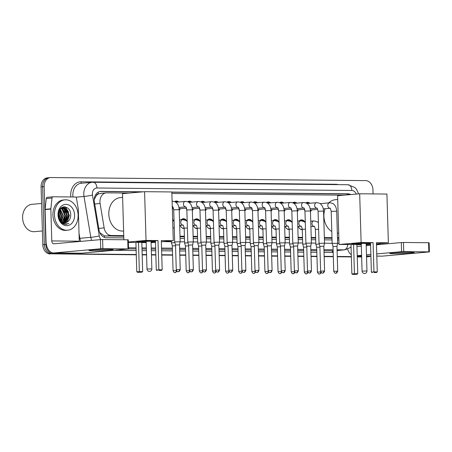 <?xml version="1.0" encoding="UTF-8"?>
<svg xmlns="http://www.w3.org/2000/svg" width="452" height="452" viewBox="0 0 452 452"><rect width="100%" height="100%" fill="white"/><g stroke="black" fill="none" stroke-linecap="round" stroke-linejoin="round"><path stroke-width="0.68" d="M184.173 228.458A4.882 3.785 -95.1 0 1 184.15 228.458A4.882 3.785 -95.1 0 1 180.246 225.362M197.292 228.588A4.882 3.785 -95.1 0 1 197.275 228.588A4.882 3.785 -95.1 0 1 193.371 225.492M210.417 228.712A4.882 3.785 -95.1 0 1 210.4 228.712A4.882 3.785 -95.1 0 1 206.496 225.616M223.542 228.842A4.882 3.785 -95.1 0 1 223.52 228.842A4.882 3.785 -95.1 0 1 219.615 225.746M236.662 228.966A4.882 3.785 -95.1 0 1 236.645 228.972A4.882 3.785 -95.1 0 1 232.74 225.876M249.786 229.096A4.882 3.785 -95.1 0 1 249.77 229.096A4.882 3.785 -95.1 0 1 245.865 226M262.911 229.226A4.882 3.785 -95.1 0 1 262.894 229.226A4.882 3.785 -95.1 0 1 258.99 226.13M276.036 229.35A4.882 3.785 -95.1 0 1 276.014 229.356A4.882 3.785 -95.1 0 1 272.11 226.254M289.156 229.48A4.882 3.785 -95.1 0 1 289.139 229.48A4.882 3.785 -95.1 0 1 285.235 226.384M302.281 229.61A4.882 3.785 -95.1 0 1 302.264 229.61A4.882 3.785 -95.1 0 1 298.36 226.514M180.286 208.66A5.192 4.023 -95.1 0 1 179.229 210.355M173.709 209.621A5.192 4.023 -95.1 0 1 172.924 208.022M193.411 208.79A5.192 4.023 -95.1 0 1 192.354 210.485M186.834 209.751A5.192 4.023 -95.1 0 1 186.043 208.146M206.536 208.92A5.192 4.023 -95.1 0 1 205.479 210.609M199.959 209.875A5.192 4.023 -95.1 0 1 199.168 208.276M219.661 209.044A5.192 4.023 -95.1 0 1 218.598 210.739M213.084 210.005A5.192 4.023 -95.1 0 1 212.293 208.4M232.78 209.174A5.192 4.023 -95.1 0 1 231.723 210.869M226.203 210.129A5.192 4.023 -95.1 0 1 225.412 208.53M245.905 209.299A5.192 4.023 -95.1 0 1 244.848 210.994M239.328 210.259A5.192 4.023 -95.1 0 1 238.537 208.66M259.03 209.429A5.192 4.023 -95.1 0 1 257.973 211.124M252.453 210.389A5.192 4.023 -95.1 0 1 251.662 208.784M272.149 209.558A5.192 4.023 -95.1 0 1 271.093 211.253M265.573 210.513A5.192 4.023 -95.1 0 1 264.787 208.914M285.274 209.683A5.192 4.023 -95.1 0 1 284.218 211.378M278.698 210.643A5.192 4.023 -95.1 0 1 277.907 209.044M298.399 209.813A5.192 4.023 -95.1 0 1 297.343 211.508M291.822 210.773A5.192 4.023 -95.1 0 1 291.031 209.169M311.524 209.943A5.192 4.023 -95.1 0 1 310.462 211.632M304.947 210.898A5.192 4.023 -95.1 0 1 304.156 209.299M96.219 195.789A9.153 7.091 -95.1 0 1 98.474 193.953L98.35 193.953A3.051 2.362 84.9 0 0 96.219 195.789L94.236 199.513M99.79 232.656L104.429 235.91L123.763 236.221M180.015 236.769L184.416 236.814M193.14 236.899L197.541 236.944M206.259 237.029L210.666 237.068M219.384 237.153L223.791 237.198M232.509 237.283L236.91 237.323M245.634 237.413L250.035 237.453M258.753 237.537L263.16 237.582M271.878 237.667L276.279 237.707M285.003 237.792L289.404 237.837M298.122 237.921L302.529 237.967M311.247 238.051L315.654 238.091M324.372 238.176L332 238.249M337.497 238.306L338.853 238.317M100.994 193.371L98.474 193.953M129.142 193.072L106.768 192.851A9.153 7.091 84.9 0 0 106.226 192.874A9.153 7.091 84.9 0 0 100.09 203.507L104.152 227.91A9.153 7.091 84.9 0 0 111.373 235.532L123.746 235.65M179.998 236.198L184.399 236.243M193.123 236.328L197.524 236.368M206.242 236.452L210.649 236.498M219.367 236.582L223.774 236.622M232.492 236.707L236.893 236.752M245.617 236.837L250.018 236.882M258.736 236.967L263.143 237.006M271.861 237.091L276.262 237.136M284.986 237.221L289.387 237.266M298.105 237.351L302.512 237.39M311.23 237.475L315.637 237.52M324.355 237.605L331.983 237.679M337.48 237.729L338.836 237.746M344.232 195.168L171.879 193.49M299.354 220.909A4.882 3.785 -95.1 0 1 301.394 219.887A4.882 3.785 -95.1 0 1 304.699 221.734M286.229 220.779A4.882 3.785 -95.1 0 1 288.269 219.757A4.882 3.785 -95.1 0 1 291.574 221.604M273.11 220.655A4.882 3.785 -95.1 0 1 275.144 219.627A4.882 3.785 -95.1 0 1 278.449 221.48M259.985 220.525A4.882 3.785 -95.1 0 1 262.024 219.502A4.882 3.785 -95.1 0 1 265.33 221.35M246.86 220.401A4.882 3.785 -95.1 0 1 248.899 219.373A4.882 3.785 -95.1 0 1 252.205 221.22M233.74 220.271A4.882 3.785 -95.1 0 1 235.774 219.248A4.882 3.785 -95.1 0 1 239.08 221.096M220.616 220.141A4.882 3.785 -95.1 0 1 222.65 219.118A4.882 3.785 -95.1 0 1 225.955 220.966M207.491 220.017A4.882 3.785 -95.1 0 1 209.53 218.988A4.882 3.785 -95.1 0 1 212.835 220.842M194.366 219.887A4.882 3.785 -95.1 0 1 196.405 218.864A4.882 3.785 -95.1 0 1 199.711 220.712M181.246 219.757A4.882 3.785 -95.1 0 1 183.28 218.734A4.882 3.785 -95.1 0 1 186.586 220.582M172.647 219.497A4.882 3.785 -95.1 0 1 173.466 220.457M305.851 202.908A5.192 4.023 -95.1 0 1 307.411 202.338A5.192 4.023 -95.1 0 1 310.032 203.259M292.732 202.778A5.192 4.023 -95.1 0 1 294.292 202.208A5.192 4.023 -95.1 0 1 296.907 203.129M279.607 202.654A5.192 4.023 -95.1 0 1 281.167 202.084A5.192 4.023 -95.1 0 1 283.783 203.004M266.482 202.524A5.192 4.023 -95.1 0 1 268.042 201.954A5.192 4.023 -95.1 0 1 270.663 202.875M253.363 202.394A5.192 4.023 -95.1 0 1 254.917 201.824A5.192 4.023 -95.1 0 1 257.538 202.745M240.238 202.27A5.192 4.023 -95.1 0 1 241.797 201.699A5.192 4.023 -95.1 0 1 244.413 202.62M227.113 202.14A5.192 4.023 -95.1 0 1 228.672 201.569A5.192 4.023 -95.1 0 1 231.288 202.49M213.994 202.016A5.192 4.023 -95.1 0 1 215.547 201.445A5.192 4.023 -95.1 0 1 218.169 202.366M200.869 201.886A5.192 4.023 -95.1 0 1 202.428 201.315A5.192 4.023 -95.1 0 1 205.044 202.236M187.744 201.756A5.192 4.023 -95.1 0 1 189.303 201.185A5.192 4.023 -95.1 0 1 191.919 202.106M174.619 201.632A5.192 4.023 -95.1 0 1 176.178 201.061A5.192 4.023 -95.1 0 1 178.8 201.982M136.278 254.809L51.72 253.832A9.153 7.091 -95.1 0 1 44.341 244.622L42.624 186.749A9.153 7.091 -95.1 0 1 48.918 177.704A9.153 7.091 -95.1 0 1 49.46 177.681M361.651 256.849L357.261 256.809L361.651 256.849M351.362 256.747L337.277 256.612L351.362 256.747M333.305 256.572L324.152 256.482L333.305 256.572M316.959 256.414L311.027 256.357L316.959 256.414M303.834 256.284L297.908 256.227L303.834 256.284M290.709 256.16L284.783 256.103L290.709 256.16M277.59 256.03L271.658 255.973L277.59 256.03M264.465 255.905L258.533 255.843L264.465 255.905M251.34 255.775L245.413 255.719L251.34 255.775M238.221 255.646L232.288 255.589L238.221 255.646M225.096 255.521L219.163 255.459L225.096 255.521M211.971 255.391L206.044 255.335L211.971 255.391M198.846 255.261L192.919 255.205L198.846 255.261M185.727 255.137L179.794 255.081L185.727 255.137M172.602 255.007L161.743 254.9L172.602 255.007M155.844 254.843L151.448 254.804L155.844 254.843M146.561 254.753L142.171 254.713L146.561 254.753M370.612 256.047A9.153 7.091 -95.1 0 1 368.38 256.736L366.843 256.872A9.153 7.091 -95.1 0 1 366.538 256.894L366.843 256.872A9.153 7.091 -95.1 0 1 366.538 256.894M50.183 253.967A9.153 7.091 -95.1 0 1 42.804 244.764L41.087 186.885A9.153 7.091 -95.1 0 1 47.381 177.839L48.918 177.704A9.153 7.091 -95.1 0 0 42.624 186.749L44.341 244.622A9.153 7.091 -95.1 0 0 51.72 253.832L53.257 253.696A9.153 7.091 -95.1 0 1 45.878 244.487L44.16 186.614A9.153 7.091 -95.1 0 1 50.454 177.563A9.153 7.091 -95.1 0 1 50.997 177.546L365.578 180.608A9.153 7.091 -95.1 0 1 372.957 189.812L373.075 193.914M361.656 257.002L357.261 256.962M351.368 256.9L337.277 256.764M333.31 256.725L324.157 256.634M316.965 256.566L311.032 256.51M303.84 256.437L297.908 256.38M290.715 256.312L284.788 256.256M277.596 256.182L271.663 256.126M264.471 256.058L258.538 255.996M251.346 255.928L245.413 255.872M238.221 255.798L232.294 255.742M225.102 255.674L219.169 255.612M211.977 255.544L206.044 255.487M198.852 255.414L192.925 255.357M185.732 255.29L179.8 255.233M172.607 255.16L161.743 255.052M155.85 254.996L151.454 254.956M146.567 254.905L142.171 254.866M350.758 194.58A9.153 7.091 84.9 0 0 347.893 193.795L171.833 192.077M171.839 192.23L346.356 193.931A9.153 7.091 -95.1 0 1 349.221 194.722M65.19 206.835A12.204 9.458 -95.1 0 1 66.698 209.039A12.204 9.458 -95.1 0 0 65.19 206.835M67.41 210.559A12.204 9.458 -95.1 0 1 68.472 215.779A12.204 9.458 -95.1 0 0 67.41 210.559M368.38 256.736A9.153 7.091 -95.1 0 1 367.838 256.759L366.532 256.747M361.651 256.696L357.255 256.657M351.357 256.595L337.271 256.459M333.299 256.42L324.146 256.329M316.954 256.261L311.021 256.205M303.829 256.131L297.902 256.075M290.709 256.007L284.777 255.951M277.584 255.877L271.652 255.821M264.46 255.753L258.533 255.691M251.34 255.623L245.408 255.566M238.215 255.493L232.283 255.436M225.09 255.369L219.158 255.307M211.965 255.239L206.039 255.182M198.846 255.109L192.914 255.052M185.721 254.984L179.789 254.928M172.596 254.855L161.737 254.753M155.838 254.691L151.443 254.651M146.561 254.6L142.165 254.561M136.267 254.504L53.257 253.696M63.523 206.818A12.204 9.458 -95.1 0 1 64.252 207.734M64.41 207.954A12.204 9.458 -95.1 0 1 65.693 210.265M143.335 191.801L101.062 191.388A9.153 7.091 84.9 0 0 100.519 191.411A9.153 7.091 84.9 0 0 94.383 202.044L99.056 230.108A9.153 7.091 84.9 0 0 106.282 237.724L123.814 237.899M180.065 238.447L184.467 238.486M193.19 238.571L197.592 238.616M206.31 238.701L210.717 238.741M219.435 238.831L223.836 238.871M232.56 238.955L236.961 239.001M245.679 239.085L250.086 239.125M258.804 239.21L263.211 239.255M271.929 239.34L276.33 239.385M285.054 239.47L289.455 239.509M298.173 239.594L302.58 239.639M311.298 239.724L315.699 239.763M324.423 239.848L332.05 239.927M337.542 239.978L338.904 239.989M99.773 191.529L141.798 191.936M409.636 252.335A12.204 0.593 -1.7 0 1 414.105 252.611A12.204 0.593 -1.7 0 1 407.67 253.38A12.204 0.593 -1.7 0 1 394.268 253.713A12.204 0.593 -1.7 0 1 389.793 253.335A12.204 0.593 -1.7 0 1 397.167 252.623A12.204 0.593 -1.7 0 1 409.636 252.335M376.804 256.109L381.906 256.154A12.204 7.69 -89.4 0 0 382.386 256.137L429.4 251.905L428.835 251.866L428.564 242.724L429.129 242.769L429.4 251.905M347.644 249.165A12.204 7.69 -89.4 0 0 351.306 254.798M403.726 251.617L401.579 251.696L401.308 242.554L403.455 242.481L403.726 251.617L428.835 251.866M357.227 255.662L361.606 255.273M366.476 254.832L370.86 254.442M376.736 253.917L401.579 251.696M403.455 242.481L428.564 242.724M401.308 242.554L376.465 244.781M370.589 245.306L366.205 245.696M361.334 246.131L356.956 246.526M380.126 244.453A3.051 1.921 90.6 0 1 380.104 244.125L380.087 243.526M331.796 231.492A16.78 13.006 -95.1 0 1 323.909 216.282A16.78 13.006 -95.1 0 1 325.09 208.728M328.768 202.886A16.78 13.006 -95.1 0 1 335.44 199.699L337.7 199.496M338.701 233.102L338.429 233.125A16.78 13.006 -95.1 0 1 337.345 233.164M361.278 244.278A11.899 0.576 -1.7 0 1 356.21 244.312A11.899 0.576 -1.7 0 1 351.809 243.995A11.899 0.576 -1.7 0 1 358.199 243.295A11.899 0.576 -1.7 0 1 370.516 242.967M373.086 242.639L373.957 271.878L377.273 271.912L376.403 242.667L388.364 242.786L386.918 194.049L359.679 193.784L361.125 242.521L373.086 242.639L370.516 242.865L371.38 272.11L373.957 271.878L374.064 272.528L376.431 272.55L377.273 271.912M370.544 243.91A11.899 0.576 -1.7 0 1 366.16 244.131M361.125 242.521L339.04 244.498L356.888 244.413L357.758 273.658L356.916 274.296L354.549 274.274L354.441 273.624L353.577 244.385M356.899 244.668L361.295 244.713M366.176 244.758L370.561 244.379M376.437 243.854L388.364 242.786M359.679 193.784L337.593 195.761L339.04 244.498M376.431 272.55L374.064 272.528M371.38 272.11L372.256 272.686M356.916 274.296L352.746 274.432L351.871 273.855L351.001 244.611M351.871 273.855L357.758 273.658M352.746 274.432L354.549 274.274M365.589 243.357L361.255 243.408L362.075 271.127L366.956 270.98A2.441 2.441 0 0 1 364.493 273.494A2.441 2.441 0 0 1 362.075 271.127M370.538 243.605A11.899 0.576 -1.7 0 1 366.148 243.826M361.272 243.973A11.899 0.576 -1.7 0 1 352.227 243.831M123.611 231.006L123.34 231.028A16.78 13.006 -95.1 0 1 108.819 214.191A16.78 13.006 -95.1 0 1 120.351 197.603L122.611 197.4M146.188 242.182A11.899 0.576 -1.7 0 1 141.12 242.215A11.899 0.576 -1.7 0 1 136.719 241.899A11.899 0.576 -1.7 0 1 143.109 241.198A11.899 0.576 -1.7 0 1 155.426 240.871M157.997 240.543L158.867 269.782L162.183 269.816L161.313 240.571L173.28 240.69L171.833 191.953L144.589 191.688L146.036 240.424L157.997 240.543L155.426 240.775L156.29 270.013L158.867 269.782L158.974 270.432L161.341 270.454L162.183 269.816M155.454 241.814A11.899 0.576 -1.7 0 1 151.07 242.04M146.036 240.424L128.351 242.006M128.368 242.441L141.804 242.317L142.668 271.562L141.832 272.2L139.459 272.177L139.352 271.528L138.487 242.289M141.809 242.577L146.205 242.617M151.087 242.667L155.471 242.283M161.347 241.758L173.28 240.69M144.589 191.688L122.503 193.665L123.871 239.758M161.341 270.454L158.974 270.432M156.29 270.013L157.166 270.595M141.832 272.2L137.657 272.341L136.781 271.759L135.911 242.515M136.781 271.759L142.668 271.562M137.657 272.341L139.459 272.177M150.499 241.261L146.165 241.311L146.985 269.03L151.866 268.889A2.441 2.441 0 0 1 149.403 271.403A2.441 2.441 0 0 1 146.985 269.03M155.448 241.509A11.899 0.576 -1.7 0 1 151.058 241.735M146.182 241.876A11.899 0.576 -1.7 0 1 137.137 241.735M308.784 203.372A4.576 3.548 84.9 0 0 307.083 202.988A4.576 3.548 84.9 0 0 306.371 203.146M332.768 243.368L332.152 243.475L333.005 246.498L336.972 246.38L337.644 243.312L332.768 243.368M304.269 209.287A4.576 3.548 84.9 0 0 304.914 210.536M295.664 203.242A4.576 3.548 84.9 0 0 293.958 202.858A4.576 3.548 84.9 0 0 293.246 203.021M318.078 211.237L323.564 211.078L324.519 243.182L319.033 243.345L318.078 211.237C317.519 208.773 317.14 207.739 316.931 208.135L317.038 208.146M324.581 271.042C323.327 274.132 322.553 272.742 322.717 273.081L322.581 273.087A1.983 1.249 90.6 0 0 322.66 273.081A1.983 1.249 -89.4 0 0 323.852 270.991L324.581 271.042L323.847 246.25L319.886 246.368L319.033 243.345M291.144 209.157A4.576 3.548 84.9 0 0 291.789 210.412M282.54 203.112A4.576 3.548 84.9 0 0 280.839 202.728A4.576 3.548 84.9 0 0 280.121 202.892M304.953 211.112L310.445 210.948L311.394 243.052L305.908 243.216L304.953 211.112C304.394 208.643 304.015 207.609 303.812 208.005L303.913 208.016M311.462 270.917C310.202 274.002 309.428 272.618 309.592 272.957L309.456 272.957A1.983 1.249 90.6 0 0 309.535 272.957A1.983 1.249 -89.4 0 0 310.727 270.867L311.462 270.917L310.722 246.12L306.761 246.238L305.908 243.216M278.025 209.033A4.576 3.548 84.9 0 0 278.664 210.282M269.415 202.988A4.576 3.548 84.9 0 0 267.714 202.603A4.576 3.548 84.9 0 0 267.002 202.762M291.834 210.982L297.32 210.818L298.275 242.927L292.783 243.091L291.834 210.982C291.274 208.519 290.89 207.485 290.687 207.88L290.794 207.892M298.337 270.788C297.077 273.878 296.303 272.488 296.472 272.827L296.337 272.833A1.983 1.249 90.6 0 0 296.416 272.827A1.983 1.249 -89.4 0 0 297.602 270.737L298.337 270.788L297.602 245.995L293.636 246.114L292.783 243.091M264.9 208.903A4.576 3.548 84.9 0 0 265.544 210.152M256.295 202.858A4.576 3.548 84.9 0 0 254.589 202.473A4.576 3.548 84.9 0 0 253.877 202.637M278.709 210.858L284.195 210.694L285.15 242.797L279.658 242.961L278.709 210.858C278.149 208.389 277.765 207.355 277.562 207.75L277.669 207.762M285.212 270.663C283.952 273.748 283.184 272.358 283.347 272.697L283.212 272.703A1.983 1.249 90.6 0 0 283.291 272.697A1.983 1.249 -89.4 0 0 284.477 270.607L285.212 270.663L284.477 245.865L280.511 245.984L279.658 242.961M251.775 208.779A4.576 3.548 84.9 0 0 252.419 210.027M243.17 202.733A4.576 3.548 84.9 0 0 241.464 202.349A4.576 3.548 84.9 0 0 240.752 202.507M265.584 210.728L271.076 210.564L272.025 242.667L266.539 242.837L265.584 210.728C265.025 208.265 264.646 207.225 264.443 207.621L264.544 207.632M272.093 270.533C270.833 273.624 270.059 272.234 270.223 272.573L270.087 272.573A1.983 1.249 90.6 0 0 270.166 272.573A1.983 1.249 -89.4 0 0 271.358 270.482L272.093 270.533L271.353 245.741L267.392 245.86L266.539 242.837M238.65 208.649A4.576 3.548 84.9 0 0 239.294 209.897M230.045 202.603A4.576 3.548 84.9 0 0 228.345 202.219A4.576 3.548 84.9 0 0 227.633 202.377M252.459 210.598L257.951 210.44L258.906 242.543L253.414 242.707L252.459 210.598C251.905 208.135 251.521 207.101 251.318 207.496L251.425 207.508M258.968 270.403C257.708 273.494 256.934 272.104 257.103 272.443L256.968 272.449A1.983 1.249 90.6 0 0 257.041 272.443A1.983 1.249 -89.4 0 0 258.233 270.352L258.968 270.403L258.233 245.611L254.267 245.73L253.414 242.707M225.531 208.519A4.576 3.548 84.9 0 0 226.175 209.768M216.92 202.473A4.576 3.548 84.9 0 0 215.22 202.089A4.576 3.548 84.9 0 0 214.508 202.253M239.34 210.474L244.826 210.31L245.781 242.413L240.289 242.577L239.34 210.474C238.78 208.005 238.396 206.971 238.193 207.366L238.3 207.378M245.843 270.279C244.583 273.364 243.814 271.98 243.978 272.319L243.843 272.319A1.983 1.249 90.6 0 0 243.922 272.319A1.983 1.249 -89.4 0 0 245.108 270.223L245.843 270.279L245.108 245.481L241.142 245.6L240.289 242.577M212.406 208.395A4.576 3.548 84.9 0 0 213.05 209.643M203.801 202.349A4.576 3.548 84.9 0 0 202.095 201.965A4.576 3.548 84.9 0 0 201.383 202.123M226.215 210.344L231.706 210.18L232.656 242.289L227.17 242.453L226.215 210.344C225.655 207.88 225.277 206.841 225.073 207.236L225.175 207.248M232.718 270.149C231.464 273.24 230.689 271.85 230.853 272.189L230.718 272.194A1.983 1.249 90.6 0 0 230.797 272.189A1.983 1.249 -89.4 0 0 231.989 270.098L232.718 270.149L231.983 245.357L228.023 245.476L227.17 242.453M199.281 208.265A4.576 3.548 84.9 0 0 199.925 209.513M190.676 202.219A4.576 3.548 84.9 0 0 188.976 201.835A4.576 3.548 84.9 0 0 188.258 201.999M213.09 210.22L218.582 210.056L219.531 242.159L214.045 242.323L213.09 210.22C212.53 207.75 212.152 206.717 211.948 207.112L212.056 207.123M219.599 270.025C218.339 273.11 217.565 271.72 217.734 272.059L217.598 272.064A1.983 1.249 90.6 0 0 217.672 272.059A1.983 1.249 -89.4 0 0 218.864 269.968L219.599 270.025L218.864 245.227L214.898 245.346L214.045 242.323M186.162 208.135A4.576 3.548 84.9 0 0 186.806 209.389M177.551 202.089A4.576 3.548 84.9 0 0 175.851 201.711A4.576 3.548 84.9 0 0 175.139 201.869M206.474 269.895C205.214 272.985 204.445 271.595 204.609 271.934L204.473 271.934A1.983 1.249 90.6 0 0 204.553 271.934A1.983 1.249 -89.4 0 0 205.739 269.844L206.474 269.895L205.739 245.097L206.411 242.029L200.92 242.193L199.97 210.09C199.411 207.621 199.027 206.587 198.823 206.982L198.931 206.993M205.739 245.097L201.773 245.221L200.92 242.193M173.037 208.01A4.576 3.548 84.9 0 0 173.681 209.259M186.845 209.96L192.332 209.796L193.286 241.905L187.795 242.069L186.845 209.96C186.286 207.496 185.908 206.462 185.699 206.858L185.806 206.869M193.349 269.765C192.094 272.855 191.32 271.466 191.484 271.805L191.349 271.81A1.983 1.249 90.6 0 0 191.428 271.805A1.983 1.249 -89.4 0 0 192.614 269.714L193.349 269.765L192.614 244.973L188.648 245.091L187.8 242.069M173.721 209.835L179.212 209.671L180.162 241.775L174.675 241.939L173.721 209.835C173.161 207.366 172.783 206.332 172.579 206.728L172.681 206.739M180.229 269.641C178.969 272.725 178.195 271.336 178.359 271.675L178.224 271.68A1.983 1.249 90.6 0 0 178.303 271.675A1.983 1.249 -89.4 0 0 179.495 269.584L180.229 269.641L179.489 244.843L175.529 244.961L174.675 241.939M303.902 221.503L303.286 220.988A4.576 3.548 84.9 0 0 301.032 220.226A4.576 3.548 84.9 0 0 299.427 220.904M319.231 244.052L315.835 244.283L315.394 229.475C314.835 227.011 314.456 225.977 314.253 226.373L314.36 226.384M319.909 247.131L316.688 247.306L315.835 244.283M299.727 228.678A4.576 3.548 84.9 0 0 301.851 229.339A4.576 3.548 84.9 0 0 302.269 229.271M290.777 221.373L290.161 220.858A4.576 3.548 84.9 0 0 287.913 220.096A4.576 3.548 84.9 0 0 286.302 220.774M306.106 243.922L302.71 244.153L302.275 229.35C301.716 226.881 301.331 225.847 301.128 226.243L301.235 226.254M306.784 247.007L303.563 247.176L302.71 244.153M286.608 228.554A4.576 3.548 84.9 0 0 288.726 229.215A4.576 3.548 84.9 0 0 289.144 229.141M277.658 221.248L277.042 220.729A4.576 3.548 84.9 0 0 274.788 219.966A4.576 3.548 84.9 0 0 273.177 220.649M292.981 243.797L289.591 244.029L289.15 229.22C288.591 226.757 288.212 225.723 288.003 226.119L288.11 226.13M293.659 246.877L290.444 247.052L289.591 244.029M273.483 228.424A4.576 3.548 84.9 0 0 275.601 229.085A4.576 3.548 84.9 0 0 276.025 229.011M264.533 221.118L263.917 220.604A4.576 3.548 84.9 0 0 261.663 219.841A4.576 3.548 84.9 0 0 260.058 220.519M279.861 243.668L276.466 243.899L276.025 229.096C275.466 226.627 275.087 225.593 274.884 225.989L274.985 226M280.534 246.752L277.319 246.922L276.466 243.899M260.358 228.3A4.576 3.548 84.9 0 0 262.482 228.955A4.576 3.548 84.9 0 0 262.9 228.887M251.408 220.994L250.792 220.474A4.576 3.548 84.9 0 0 248.543 219.712A4.576 3.548 84.9 0 0 246.933 220.39M266.736 243.538L263.341 243.769L262.9 228.966C262.346 226.503 261.962 225.463 261.759 225.859L261.866 225.87M267.414 246.622L264.194 246.792L263.341 243.769M247.238 228.17A4.576 3.548 84.9 0 0 249.357 228.831A4.576 3.548 84.9 0 0 249.775 228.757M238.283 220.864L237.667 220.35A4.576 3.548 84.9 0 0 235.419 219.582A4.576 3.548 84.9 0 0 233.808 220.265M253.612 243.413L250.222 243.645L251.069 246.668L254.29 246.493M234.113 228.04A4.576 3.548 84.9 0 0 236.232 228.701A4.576 3.548 84.9 0 0 236.656 228.633M225.164 220.734L224.548 220.22A4.576 3.548 84.9 0 0 222.294 219.457A4.576 3.548 84.9 0 0 220.689 220.135M240.492 243.283L237.097 243.515L236.656 228.712C236.097 226.243 235.718 225.209 235.515 225.604L235.616 225.616M241.165 246.368L237.95 246.538L237.097 243.515M220.988 227.915A4.576 3.548 84.9 0 0 223.113 228.571A4.576 3.548 84.9 0 0 223.531 228.503M212.039 220.61L211.423 220.09A4.576 3.548 84.9 0 0 209.174 219.327A4.576 3.548 84.9 0 0 207.564 220.011M227.367 243.159L223.972 243.385L224.825 246.413M228.045 246.238L224.825 246.408L225.559 271.206C226.927 274.166 227.678 272.799 227.525 273.127A1.983 1.249 90.6 0 0 227.605 273.127A1.983 1.249 -89.4 0 0 228.791 271.036L225.559 271.206M207.863 227.785A4.576 3.548 84.9 0 0 209.988 228.446A4.576 3.548 84.9 0 0 210.406 228.373M198.914 220.48L198.298 219.966A4.576 3.548 84.9 0 0 196.049 219.203A4.576 3.548 84.9 0 0 194.439 219.881M214.242 243.029L210.847 243.261L210.412 228.458C209.852 225.989 209.468 224.955 209.265 225.35L209.372 225.362M214.92 246.114L211.7 246.283L210.847 243.261M194.744 227.655A4.576 3.548 84.9 0 0 196.863 228.316A4.576 3.548 84.9 0 0 197.281 228.249M185.795 220.35L185.179 219.836A4.576 3.548 84.9 0 0 182.924 219.073A4.576 3.548 84.9 0 0 181.314 219.751M201.117 242.899L197.727 243.131L197.287 228.328C196.727 225.859 196.349 224.825 196.14 225.22L196.247 225.232M201.795 245.984L198.581 246.154L197.727 243.131M181.619 227.531A4.576 3.548 84.9 0 0 183.738 228.192A4.576 3.548 84.9 0 0 184.162 228.119M187.998 242.775L184.602 243.006L184.162 228.198C183.602 225.734 183.224 224.7 183.02 225.096L183.122 225.107M188.67 245.854L185.456 246.029L184.602 243.006M174.873 242.645L171.477 242.877L171.421 240.859M175.551 245.73L172.331 245.899L171.477 242.877M108.796 249.408A12.204 0.593 -1.7 0 1 113.266 249.685A12.204 0.593 -1.7 0 1 106.825 250.448A12.204 0.593 -1.7 0 1 93.428 250.781A12.204 0.593 -1.7 0 1 88.954 250.402A12.204 0.593 -1.7 0 1 96.321 249.69A12.204 0.593 -1.7 0 1 108.796 249.408M50.85 208.813A1.525 1.181 84.9 0 0 50.844 209.078L45.081 209.592A1.525 1.181 -95.1 0 1 45.093 209.327L50.85 208.813L52.014 198.032A1.525 1.181 84.9 0 1 53.048 196.789A1.525 1.181 84.9 0 1 53.138 196.784L75.292 197.004A1.525 1.181 84.9 0 1 76.495 198.27L78.292 209.078A1.525 1.181 84.9 0 1 78.32 209.344L79.264 241.193A3.051 1.921 90.6 0 0 79.286 241.521M45.081 209.592L46.025 241.441A12.204 7.69 -89.4 0 0 53.59 252.956A12.204 7.69 -89.4 0 0 54.07 252.939L100.739 248.764L100.468 239.628L53.799 243.803A3.051 1.921 90.6 0 1 53.681 243.809A3.051 1.921 90.6 0 1 51.788 240.927L50.844 209.078M45.093 209.327L46.251 198.547A1.525 1.181 -95.1 0 1 47.29 197.304A1.525 1.181 -95.1 0 1 47.381 197.304L52.957 196.801M53.59 252.956L81.066 253.227A12.204 7.69 -89.4 0 0 81.546 253.205L128.56 248.973L127.995 248.933L127.724 239.797L128.289 239.837L128.56 248.973M100.468 239.628L102.615 239.549L102.886 248.69L127.995 248.933M102.886 248.69L100.739 248.764M102.615 239.549L127.724 239.797M42.398 230.955L34.482 231.661A13.729 10.639 -95.1 0 1 22.6 217.887A13.729 10.639 -95.1 0 1 32.035 204.315L41.578 203.457M63.619 206.931A13.729 10.639 -95.1 0 1 64.139 207.711M64.257 207.903A13.729 10.639 -95.1 0 1 65.111 209.547M65.743 211.197A13.729 10.639 -95.1 0 1 66.585 216.062M54.449 214.915A15.255 11.82 -95.1 0 1 64.935 199.84A15.255 11.82 -95.1 0 1 78.139 215.146A15.255 11.82 -95.1 0 1 67.653 230.226A15.255 11.82 -95.1 0 1 54.449 214.915M67.653 230.226L66.116 230.362A15.255 11.82 -95.1 0 1 52.912 215.056A15.255 11.82 -95.1 0 1 63.399 199.976L64.935 199.84M63.461 223.904L66.241 224.35L68.851 223.446C65.048 224.706 61.964 223.361 59.591 219.418A7.627 5.91 -95.1 0 0 65.054 222.802A7.627 5.91 -95.1 0 0 67.919 221.508C69.676 220.017 70.608 217.932 70.715 215.248C71.156 204.287 57.466 204.349 58.263 215.067C58.551 219.299 60.285 222.248 63.461 223.904M74.586 215.112A10.678 8.277 -95.1 0 1 66.614 225.695A10.678 8.277 -95.1 0 1 58.003 214.954A10.678 8.277 -95.1 0 1 65.981 204.372A10.678 8.277 -95.1 0 1 74.586 215.112M64.031 222.779L65.585 222L68.67 215.406L65.834 208.756L62.817 207.694M64.269 222.802L66.065 221.96L69.15 215.367L66.314 208.711L63.054 207.666L60.715 208.626L59.071 210.722M63.065 222.548L63.664 222.175L66.755 215.581L63.913 208.926L61.873 207.948M63.308 222.627L64.144 222.13L67.235 215.536L64.393 208.886L62.105 207.863M62.082 222.085L64.834 215.751L61.997 209.101L60.947 208.451M62.331 222.226L65.314 215.706L62.478 209.056L61.178 208.304M61.076 221.333L62.913 215.92L60.048 209.253M61.331 221.553L63.393 215.881L60.269 209.016M60.037 220.135L60.992 216.096L59.195 210.479M60.302 220.491L61.472 216.05L59.404 210.118M58.901 218.005L59.071 216.265L58.449 212.751M59.201 218.7L59.551 216.225L58.624 211.999M63.054 207.666L60.608 208.4M58.268 215.141L59.591 219.418M61.625 207.909L61.206 207.869M61.562 207.609L61.856 207.835L61.257 207.83M59.67 220.277L61.455 221.926M64.975 222.808L67.919 221.508M59.415 219.107L59.754 216.333L58.754 211.553M60.641 220.892L61.67 216.163L59.698 209.683M63.336 222.395L65.512 215.819L62.444 208.112M62.065 207.784L61.704 207.519M65.257 222.22L67.433 215.644L64.365 207.937M64.094 207.705L62.975 206.948M64.393 224.215L65.133 223.836M67.178 222.051L69.354 215.474L65.834 207.389L64.924 206.79M59.252 218.796L59.455 217.514M59.059 213.061L58.653 211.898M64.817 212.547L62.043 207.988M63.297 223.83L63.817 223.446M64.839 222.452L67.133 216.83M66.738 212.372L63.964 207.818M63.777 207.666L62.794 206.999M68.659 212.203L65.596 207.406L64.585 206.762M66.184 224.356L68.851 223.446M94.445 197.852A9.153 0.565 -9.5 0 0 94.976 197.744M347.554 194.868A9.153 5.769 -89.4 0 0 347.418 194.044M104.35 237.368A9.153 5.769 -89.4 0 0 104.429 235.91M98.35 193.953A9.153 5.769 -89.4 0 0 98.18 192.162M105.598 236.046L111.373 235.532M98.773 228.39L104.152 227.91M94.705 203.993L100.09 203.507M41.087 186.885L44.16 186.614M42.804 244.764L45.878 244.487M346.356 193.931L347.893 193.795M356.238 194.089A6.102 4.729 84.9 0 0 351.82 190.484L96.937 187.998A6.102 4.729 84.9 0 0 92.377 194.044A6.102 4.729 84.9 0 0 92.485 195.106L99.293 235.978A6.102 4.729 84.9 0 0 101.011 239.588M347.797 184.732A6.102 3.848 90.6 0 1 348.04 184.727A6.102 3.848 90.6 0 1 351.82 190.484M91.666 240.413A12.204 9.458 -95.1 0 1 90.818 237.334L84.01 196.462A12.204 9.458 -95.1 0 1 83.801 194.343A12.204 9.458 -95.1 0 1 92.191 182.28L81.241 183.258A12.204 9.458 84.9 0 0 72.851 195.32A12.204 9.458 84.9 0 0 72.992 196.982M75.857 197.191L84.01 196.462A6.102 0.379 -9.5 0 0 92.485 195.106M70.823 196.959A13.729 10.639 -95.1 0 1 80.959 181.794L335.847 184.275A1.525 0.96 -89.4 0 0 335.881 184.608M335.847 184.275A13.729 10.639 -95.1 0 1 338.181 184.631M337.808 250.464A13.729 10.639 -95.1 0 1 337.107 250.979M333.18 252.414A13.729 10.639 -95.1 0 1 332.276 252.453L324.027 252.374M316.835 252.301L310.908 252.244M303.716 252.176L297.783 252.114M290.591 252.046L284.658 251.99M277.466 251.917L271.539 251.86M264.341 251.792L258.414 251.736M251.222 251.662L245.289 251.606M238.097 251.532L232.164 251.476M224.972 251.408L219.045 251.352M211.852 251.278L205.92 251.222M198.727 251.154L192.795 251.092M185.602 251.024L179.676 250.967M172.478 250.894L161.618 250.792M155.72 250.73L151.324 250.69M146.442 250.64L142.047 250.6M136.148 250.544L113.768 250.323M367.838 256.759L366.538 256.872M337.096 250.532L344.865 249.837A12.204 9.458 -95.1 0 1 344.136 249.866L337.096 250.493M99.293 235.978A6.102 0.379 -9.5 0 1 90.818 237.334L79.868 238.311A12.204 9.458 84.9 0 0 80.716 241.391M79.032 233.283L79.868 238.311L79.185 238.396M347.763 244.583A6.102 3.848 90.6 0 1 344.136 249.866L337.073 249.798M333.101 249.758L323.948 249.668M316.756 249.6L310.823 249.538M303.631 249.47L297.704 249.414M290.512 249.34L284.579 249.284M277.387 249.216L271.454 249.154M264.262 249.086L258.335 249.029M251.142 248.956L245.21 248.899M238.018 248.832L232.085 248.775M224.893 248.702L218.96 248.645M211.768 248.577L205.841 248.515M198.648 248.447L192.716 248.391M185.523 248.317L179.591 248.261M172.398 248.193L161.539 248.086M155.641 248.029L151.245 247.984M146.363 247.939L141.968 247.894M136.069 247.837L128.521 247.764M128.554 248.849L136.103 248.922M142.001 248.979L146.392 249.024M151.279 249.069L155.674 249.114M161.567 249.171L172.432 249.278M179.625 249.346L185.557 249.408M192.75 249.476L198.677 249.532M205.869 249.606L211.802 249.662M218.994 249.73L224.927 249.786M232.119 249.86L238.051 249.916M245.244 249.984L251.171 250.046M258.363 250.114L264.296 250.171M271.488 250.244L277.421 250.301M284.613 250.368L290.54 250.431M297.732 250.498L303.665 250.555M310.857 250.628L316.79 250.685M323.982 250.753L333.135 250.843M162.816 241.628L171.444 241.713M180.162 241.797L184.569 241.837M193.281 241.922L197.693 241.967M206.406 242.052L210.813 242.097M219.531 242.182L223.938 242.221M232.65 242.306L237.063 242.351M245.775 242.436L250.182 242.475M258.233 245.611L258.906 242.543L263.307 242.605M272.025 242.69L276.432 242.735M284.477 245.865L285.15 242.797L289.557 242.86M298.269 242.944L302.676 242.99M310.722 246.125L311.394 243.057L315.801 243.114M324.513 243.204L332.147 243.278M330.163 208.27L330.056 208.259C330.259 207.863 330.644 208.903 331.203 211.367L336.689 211.203L337.644 243.312L339.006 243.34M333.135 250.849A1.525 0.96 -89.4 0 0 332.276 252.453M80.959 181.794A1.525 0.96 -89.4 0 0 81.755 183.213M92.914 182.252A6.102 3.848 90.6 0 1 93.152 182.241A6.102 3.848 90.6 0 1 96.937 187.998M99.982 191.484L101.062 191.388M357.233 255.894L361.628 255.934L357.233 255.917M366.51 255.985L370.906 256.024M376.804 256.081L382.386 256.137M376.448 244.091L380.104 244.125M336.972 271.121A1.983 1.249 -89.4 0 1 335.785 273.211A1.983 1.249 90.6 0 1 335.706 273.217L335.842 273.211C335.678 272.872 336.446 274.262 337.706 271.172L333.74 271.29L333.005 246.498M329.706 202.801A2.746 2.13 84.9 0 0 329.677 202.801A2.746 2.13 84.9 0 0 327.79 205.519A2.746 2.13 84.9 0 0 330.084 208.276M316.586 202.671A2.746 2.13 84.9 0 0 316.558 202.677A2.746 2.13 84.9 0 0 314.665 205.389A2.746 2.13 84.9 0 0 316.965 208.152L310.179 208.756M323.852 270.991L320.621 271.16L319.886 246.368M303.462 202.547A2.746 2.13 84.9 0 0 303.433 202.547A2.746 2.13 84.9 0 0 301.546 205.259A2.746 2.13 84.9 0 0 303.84 208.022L297.054 208.632M310.727 270.867L307.496 271.036L306.761 246.238M290.337 202.417A2.746 2.13 84.9 0 0 290.308 202.417A2.746 2.13 84.9 0 0 288.421 205.135A2.746 2.13 84.9 0 0 290.715 207.892L283.929 208.502M297.602 270.737L294.371 270.906L293.636 246.114M277.217 202.287A2.746 2.13 84.9 0 0 277.183 202.293A2.746 2.13 84.9 0 0 275.296 205.005A2.746 2.13 84.9 0 0 277.596 207.767L270.81 208.378M284.477 270.607L281.251 270.776L280.511 245.984M264.092 202.163A2.746 2.13 84.9 0 0 264.064 202.163A2.746 2.13 84.9 0 0 262.177 204.875A2.746 2.13 84.9 0 0 264.471 207.637L257.685 208.248M271.358 270.482L268.126 270.652L267.392 245.854M250.967 202.033A2.746 2.13 84.9 0 0 250.939 202.033A2.746 2.13 84.9 0 0 249.052 204.75A2.746 2.13 84.9 0 0 251.346 207.513L244.56 208.118M258.233 270.352L255.001 270.522L254.267 245.73M237.848 201.903A2.746 2.13 84.9 0 0 237.814 201.908A2.746 2.13 84.9 0 0 235.927 204.62A2.746 2.13 84.9 0 0 238.221 207.383L231.441 207.993M245.108 270.223L241.882 270.398L241.142 245.6M224.723 201.778A2.746 2.13 84.9 0 0 224.695 201.778A2.746 2.13 84.9 0 0 222.808 204.496A2.746 2.13 84.9 0 0 225.102 207.253M231.989 270.098L228.757 270.268L228.023 245.476M211.598 201.648A2.746 2.13 84.9 0 0 211.57 201.654A2.746 2.13 84.9 0 0 209.683 204.366A2.746 2.13 84.9 0 0 211.977 207.129L205.191 207.734M218.864 269.968L215.632 270.138L214.898 245.346M198.473 201.524A2.746 2.13 84.9 0 0 198.445 201.524A2.746 2.13 84.9 0 0 196.558 204.236A2.746 2.13 84.9 0 0 198.852 206.999L192.072 207.609M188.891 202.377L198.541 201.519C202.903 202.021 202.62 203.259 203.564 204.022C203.632 204.089 205.146 205.779 205.457 209.926L199.97 210.09M205.739 269.844L202.507 270.013L201.773 245.216M185.354 201.394A2.746 2.13 84.9 0 0 185.32 201.394A2.746 2.13 84.9 0 0 183.433 204.112A2.746 2.13 84.9 0 0 185.732 206.869L178.947 207.479M192.614 269.714L189.388 269.884L188.648 245.091M172.229 201.264A2.746 2.13 84.9 0 0 172.201 201.27A2.746 2.13 84.9 0 0 172.11 201.281L172.291 201.259C176.659 201.767 176.37 203.004 177.314 203.767C177.387 203.835 178.902 205.524 179.212 209.671M172.268 206.722A2.746 2.13 84.9 0 0 172.607 206.745L172.268 206.773M179.495 269.584L176.263 269.754L175.529 244.961M320.801 271.929L317.423 272.098L316.688 247.306M320.654 271.929A1.983 1.249 -89.4 0 1 319.462 274.019A1.983 1.249 90.6 0 1 319.389 274.025L320.039 273.918L321.304 272.607M313.903 220.909A2.746 2.13 84.9 0 0 313.874 220.915A2.746 2.13 84.9 0 0 311.987 223.627A2.746 2.13 84.9 0 0 314.281 226.39L310.908 226.689M318.615 229.249L315.394 229.475M307.676 271.805L304.303 271.968L303.563 247.176M307.529 271.799A1.983 1.249 -89.4 0 1 306.343 273.895A1.983 1.249 90.6 0 1 306.264 273.895L306.914 273.793L308.185 272.477M300.778 220.785A2.746 2.13 84.9 0 0 300.749 220.785A2.746 2.13 84.9 0 0 298.862 223.497A2.746 2.13 84.9 0 0 301.156 226.26M305.49 229.124L302.275 229.35M294.551 271.675L291.178 271.844L290.444 247.046M294.41 271.675A1.983 1.249 -89.4 0 1 293.218 273.765A1.983 1.249 90.6 0 1 293.139 273.765L293.789 273.663L295.06 272.353M287.658 220.655A2.746 2.13 84.9 0 0 287.625 220.655A2.746 2.13 84.9 0 0 285.737 223.373A2.746 2.13 84.9 0 0 288.037 226.13L284.664 226.435M292.365 228.994L289.15 229.22M281.426 271.545L278.053 271.714L277.319 246.922M281.285 271.545A1.983 1.249 -89.4 0 1 280.093 273.635A1.983 1.249 90.6 0 1 280.02 273.641L280.669 273.539L281.935 272.223M274.533 220.525A2.746 2.13 84.9 0 0 274.505 220.531A2.746 2.13 84.9 0 0 272.618 223.243A2.746 2.13 84.9 0 0 274.912 226.006L271.539 226.311M279.24 228.865L276.025 229.096M268.307 271.42L264.928 271.59L264.194 246.792M268.16 271.415A1.983 1.249 -89.4 0 1 266.974 273.511A1.983 1.249 90.6 0 1 266.895 273.511L267.544 273.409L268.816 272.093M261.409 220.401A2.746 2.13 84.9 0 0 261.38 220.401A2.746 2.13 84.9 0 0 259.493 223.113A2.746 2.13 84.9 0 0 261.787 225.876L258.42 226.181M266.121 228.74L262.9 228.966M255.182 271.29L251.809 271.46L251.069 246.668M255.041 271.29A1.983 1.249 -89.4 0 1 253.849 273.381A1.983 1.249 90.6 0 1 253.77 273.387L254.419 273.279L255.691 271.968M248.289 220.271A2.746 2.13 84.9 0 0 248.255 220.271A2.746 2.13 84.9 0 0 246.368 222.989A2.746 2.13 84.9 0 0 248.668 225.751L245.295 226.051M252.996 228.61L249.781 228.836L250.222 243.639M242.057 271.166L238.684 271.33L237.95 246.538M241.916 271.16A1.983 1.249 -89.4 0 1 240.724 273.251A1.983 1.249 90.6 0 1 240.645 273.257L241.3 273.155L242.566 271.838M235.164 220.141A2.746 2.13 84.9 0 0 235.136 220.147A2.746 2.13 84.9 0 0 233.249 222.859A2.746 2.13 84.9 0 0 235.543 225.621L232.17 225.927M239.871 228.486L236.656 228.712M222.039 220.017A2.746 2.13 84.9 0 0 222.011 220.017A2.746 2.13 84.9 0 0 220.124 222.734A2.746 2.13 84.9 0 0 222.418 225.492L219.05 225.797M226.751 228.356L223.531 228.582L223.972 243.385M215.813 270.906L212.44 271.076L211.7 246.283M215.666 270.906A1.983 1.249 -89.4 0 1 214.48 272.997A1.983 1.249 90.6 0 1 214.401 273.002L215.05 272.895L216.322 271.584M208.914 219.887A2.746 2.13 84.9 0 0 208.886 219.892A2.746 2.13 84.9 0 0 206.999 222.604A2.746 2.13 84.9 0 0 209.293 225.367L205.926 225.667M213.626 228.226L210.412 228.458M202.688 270.782L199.315 270.951L198.581 246.154M202.547 270.776A1.983 1.249 -89.4 0 1 201.355 272.872A1.983 1.249 90.6 0 1 201.276 272.872L201.931 272.771L203.197 271.454M195.795 219.762A2.746 2.13 84.9 0 0 195.767 219.762A2.746 2.13 84.9 0 0 193.88 222.474A2.746 2.13 84.9 0 0 196.174 225.237L192.801 225.542M200.502 228.102L197.287 228.328M189.569 270.652L186.19 270.821L185.456 246.024M189.422 270.652A1.983 1.249 -89.4 0 1 188.23 272.742A1.983 1.249 90.6 0 1 188.156 272.742L188.806 272.641L190.072 271.33M182.67 219.632A2.746 2.13 84.9 0 0 182.642 219.632A2.746 2.13 84.9 0 0 180.755 222.35A2.746 2.13 84.9 0 0 183.049 225.107M187.377 227.972L184.162 228.198M176.444 270.522L173.065 270.691L172.331 245.899M176.297 270.522A1.983 1.249 -89.4 0 1 175.11 272.612A1.983 1.249 90.6 0 1 175.031 272.618L175.681 272.516L176.952 271.2M174.257 227.848L172.896 227.893M54.07 252.939L81.546 253.205M51.788 240.927L79.264 241.193M52.014 198.032L46.251 198.547M66.868 219.209A12.204 9.458 -95.1 0 1 66.241 221.457M66.037 221.983A12.204 9.458 -95.1 0 1 65.721 222.672M65.065 223.825A12.204 9.458 -95.1 0 1 64.755 224.288M63.704 206.79A12.204 9.458 -95.1 0 1 64.5 207.79M64.692 208.067A12.204 9.458 -95.1 0 1 65.094 208.7M65.89 210.27A12.204 9.458 -95.1 0 1 66.274 211.248M100.451 193.394L106.226 192.874M358.606 193.88L356.628 189.473L354.939 187.535L348.04 184.727L92.191 182.28M50.454 177.563L48.918 177.704M344.865 249.837L350.227 247.656L351.068 246.905M366.51 256.007L370.906 256.047M366.131 243.266L366.956 270.98M151.041 241.17L151.866 268.889M307.083 202.988L306.207 203.067M320.123 203.66L329.774 202.795C334.135 203.304 333.853 204.536 334.796 205.304C334.87 205.372 336.378 207.056 336.689 211.203M331.203 211.367L332.152 243.47M310.767 210.01L310.417 210.429M310.383 210.044L317.745 209.383M323.304 208.886L330.09 208.282M337.706 271.172L336.972 246.38M333.74 271.29C335.107 274.251 335.859 272.884 335.706 273.217M293.958 202.858L293.082 202.937M306.998 203.53L316.649 202.665C321.016 203.174 320.728 204.406 321.671 205.174C321.745 205.242 323.259 206.926 323.564 211.078M297.642 209.881L297.292 210.299M297.258 209.914L304.625 209.253M323.847 246.25L324.519 243.182M320.621 271.16C321.988 274.127 322.734 272.754 322.581 273.087M280.839 202.728L279.963 202.807M293.879 203.4L303.524 202.541C307.891 203.044 307.603 204.281 308.552 205.044C308.62 205.112 310.134 206.801 310.445 210.948M284.517 209.751L284.172 210.169M284.138 209.784L291.5 209.129M307.496 271.036C308.863 273.997 309.614 272.629 309.456 272.957M267.714 202.603L266.838 202.682M280.754 203.276L290.404 202.411C294.766 202.92 294.484 204.151 295.427 204.92C295.495 204.988 297.009 206.671 297.32 210.818M271.398 209.626L271.047 210.044M271.014 209.66L278.375 208.999M297.602 245.995L298.275 242.927M294.371 270.906C295.738 273.872 296.489 272.499 296.337 272.833M254.589 202.473L253.713 202.552M267.629 203.146L277.279 202.281C281.647 202.79 281.359 204.027 282.302 204.79C282.376 204.858 283.89 206.547 284.195 210.694M258.273 209.496L257.922 209.914M257.889 209.53L265.251 208.875M281.251 270.776C282.619 273.742 283.364 272.37 283.212 272.703M241.464 202.349L240.588 202.423M254.504 203.016L264.154 202.157C268.522 202.66 268.234 203.897 269.177 204.666C269.251 204.728 270.765 206.417 271.076 210.564M245.148 209.366L244.803 209.784M244.769 209.406L252.131 208.745M271.353 245.741L272.025 242.673M268.126 270.652C269.494 273.613 270.245 272.245 270.087 272.573M228.345 202.219L227.469 202.298M241.385 202.892L251.029 202.027C255.397 202.536 255.109 203.767 256.058 204.536C256.126 204.603 257.64 206.287 257.951 210.44M232.029 209.242L231.678 209.66M231.644 209.276L239.006 208.615M255.001 270.522C256.369 273.488 257.12 272.115 256.968 272.449M215.22 202.089L214.344 202.168M228.26 202.762L237.91 201.903C242.272 202.406 241.989 203.643 242.933 204.406C243.006 204.473 244.515 206.163 244.826 210.31M218.904 209.112L218.553 209.53M218.519 209.146L225.881 208.491M245.108 245.481L245.781 242.419M241.882 270.398C243.249 273.358 243.995 271.991 243.843 272.319M202.095 201.965L201.219 202.044M215.135 202.637L224.785 201.773C229.153 202.281 228.865 203.513 229.808 204.281C229.882 204.349 231.396 206.033 231.706 210.18M205.779 208.988L205.428 209.406M205.394 209.022L212.762 208.361M218.316 207.863L225.102 207.259M231.983 245.357L232.656 242.289M228.757 270.268C230.124 273.228 230.87 271.861 230.718 272.194M188.976 201.835L188.1 201.914M202.016 202.507L211.66 201.643C216.028 202.151 215.74 203.383 216.689 204.151C216.757 204.219 218.271 205.909 218.582 210.056M192.654 208.858L192.309 209.276M192.275 208.892L199.637 208.231M218.864 245.227L219.531 242.159M215.632 270.138C217 273.104 217.751 271.731 217.598 272.064M175.851 201.711L174.975 201.784M179.534 208.728L179.184 209.146M179.15 208.762L186.512 208.106M205.457 209.926L206.411 242.029M202.507 270.013C203.875 272.974 204.626 271.607 204.473 271.934M175.766 202.253L185.416 201.389C189.783 201.897 189.495 203.129 190.439 203.897C190.512 203.965 192.027 205.649 192.332 209.796M172.308 208.073L173.393 207.976M192.614 244.973L193.286 241.905M189.388 269.884C190.755 272.85 191.501 271.477 191.349 271.81M179.489 244.843L180.162 241.775M176.263 269.754C177.63 272.72 178.382 271.347 178.224 271.68M301.032 220.226L300.105 220.305M304.32 221.768L305.269 221.683M310.75 221.192L313.965 220.904L317.264 221.779L318.417 222.734M301.851 229.339L300.925 229.424M317.423 272.098C318.79 275.065 319.541 273.692 319.389 274.025M287.913 220.096L286.986 220.18M291.195 221.638L292.145 221.553M297.625 221.062L300.846 220.779L304.145 221.649L305.298 222.61M288.726 229.215L287.8 229.294M297.789 226.565L301.162 226.26M304.303 271.968C305.671 274.935 306.416 273.562 306.264 273.895M274.788 219.966L273.861 220.051M278.07 221.514L279.02 221.429M284.5 220.938L287.721 220.649L291.02 221.52L292.173 222.48M275.601 229.085L274.675 229.17M291.178 271.844C292.546 274.805 293.291 273.437 293.139 273.765M261.663 219.841L260.736 219.921M264.951 221.384L265.9 221.299M271.375 220.808L274.596 220.519L277.895 221.395L279.048 222.35M262.482 228.955L261.555 229.04M278.053 271.714C279.421 274.68 280.172 273.307 280.02 273.641M248.543 219.712L247.617 219.796M251.826 221.254L252.775 221.169M258.256 220.683L261.476 220.395L264.77 221.265L265.923 222.226M249.357 228.831L248.43 228.91M264.928 271.59C266.296 274.55 267.047 273.183 266.895 273.511M235.419 219.582L234.492 219.666M238.701 221.13L239.65 221.045M245.131 220.553L248.351 220.265L251.651 221.141L252.804 222.096M236.232 228.701L235.306 228.785M249.781 228.836C249.221 226.373 248.837 225.339 248.634 225.734L248.741 225.746M251.809 271.46C253.176 274.426 253.922 273.053 253.77 273.387M222.294 219.457L221.367 219.542M225.576 221L226.525 220.915M232.006 220.423L235.226 220.141L238.526 221.011L239.679 221.966M223.113 228.571L222.186 228.655M238.684 271.33C240.052 274.296 240.803 272.923 240.645 273.257M229.446 271.708L228.175 273.025L227.525 273.127M209.174 219.327L208.242 219.412M212.457 220.875L213.406 220.791M218.887 220.299L222.101 220.011L225.401 220.881L226.554 221.842M209.988 228.446L209.061 228.526M223.531 228.582C222.977 226.119 222.593 225.079 222.39 225.475L222.497 225.486M196.049 219.203L195.123 219.282M199.332 220.745L200.281 220.661M205.762 220.169L208.982 219.881L212.282 220.757L213.434 221.712M196.863 228.316L195.936 228.401M212.44 271.076C213.807 274.042 214.553 272.669 214.401 273.002M182.924 219.073L181.998 219.158M186.207 220.616L187.156 220.531M192.637 220.039L195.857 219.757L199.157 220.627L200.309 221.587M183.738 228.192L182.811 228.271M199.315 270.951C200.682 273.912 201.434 272.539 201.276 272.872M173.088 220.491L174.037 220.406M179.517 219.915L182.732 219.627L186.032 220.497L187.184 221.457M179.676 225.412L183.054 225.113M186.19 270.821C187.557 273.782 188.309 272.415 188.156 272.742M174.065 221.327L172.67 220.226M173.065 270.691C174.432 273.658 175.184 272.285 175.031 272.618M53.048 196.789L47.29 197.304"/></g></svg>
